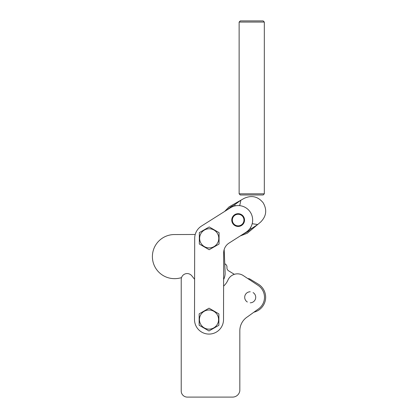 <?xml version="1.0" encoding="UTF-8"?>
<svg xmlns="http://www.w3.org/2000/svg" width="418" height="418" viewBox="0 0 418 418"><rect width="100%" height="100%" fill="white"/><g stroke="black" fill="none" stroke-linecap="round" stroke-linejoin="round"><path stroke-width="0.63" d="M187.311 397.1L232.575 397.1L187.311 397.1A6.098 6.098 0 0 1 181.219 390.715L181.219 279.595A5.93 5.93 0 0 1 191.778 275.786L194.605 279.313M181.213 391.002A6.098 6.098 0 0 1 181.219 390.715L181.219 279.595A5.93 5.93 0 0 1 181.219 279.496M232.575 397.1A7.315 7.315 0 0 0 239.827 390.715L239.827 330.769A16.537 16.537 0 0 1 247.644 316.719L257.744 309.419A14.275 14.275 0 0 0 258.094 285.389L243.271 275.577A10.445 10.445 0 0 0 227.93 280.112A17.41 17.41 0 0 1 223.604 286.111M253.893 312.204A15.377 15.377 0 0 0 258.267 284.125L250.089 279.146A3.48 3.48 0 0 0 247.921 278.654L243.271 275.577M234.848 215.296A5.805 5.805 0 0 1 242.921 216.77A5.805 5.805 0 0 1 241.447 224.842A5.805 5.805 0 0 1 233.375 223.369A5.805 5.805 0 0 1 234.848 215.296M201.466 226.07L224.665 211.424L229.038 206.9L244.143 198.367C251.61 194.971 257.948 196.439 263.157 202.777C267.248 209.888 266.386 216.336 260.571 222.12L247.257 233.244L240.23 235.951L229.043 243.083L245.951 232.298A14.505 14.505 0 0 0 250.398 212.297A14.505 14.505 0 0 0 230.407 207.803L201.466 226.07A14.505 14.505 0 0 0 194.699 238.302L194.511 319.54A14.505 14.505 0 0 0 208.979 334.081A14.505 14.505 0 0 0 223.52 319.608L223.682 252.843A11.605 11.605 0 0 1 229.043 243.083A11.605 11.605 0 0 0 224.179 249.504L225.114 272.541A14.505 14.505 0 0 1 223.62 279.564M241.411 214.58L244.436 218.959M250.481 227.706L251.228 228.782L247.869 231.609L242.456 234.529M226.901 210.014L230.783 206.905L234.618 204.757L235.36 205.834M234.618 204.757L240.904 200.18L239.692 205.646M252.19 223.719L257.734 224.513L251.228 228.782M250.215 291.78A5.512 5.512 0 0 0 247.351 302.005M250.215 302.804A5.512 5.512 0 0 0 253.078 292.584M195.222 234.477L175.288 234.55A22.049 22.049 0 0 0 174.531 234.55A22.049 22.049 0 0 0 152.398 256.683A22.049 22.049 0 0 0 174.698 278.649A22.049 22.049 0 0 0 180.769 277.818L181.501 277.683M224.179 249.504L224.753 263.727L225.302 264.061A3.48 3.48 0 0 1 226.953 267.442A3.48 3.48 0 0 0 228.599 270.822L234.357 274.328M239.133 22.06L240.293 20.9L263.157 20.9L264.317 22.06L239.133 22.06L239.133 193.821L264.317 193.821L263.157 194.981L240.293 194.981L239.133 193.821M231.765 220.056A6.385 6.385 0 0 0 238.135 226.451A6.385 6.385 0 0 0 244.53 220.087A6.385 6.385 0 0 0 238.166 213.687A6.385 6.385 0 0 0 231.765 220.056M218.588 319.598A9.572 9.572 0 0 0 209.037 309.999A9.572 9.572 0 0 0 199.443 319.551A9.572 9.572 0 0 0 208.995 329.149A9.572 9.572 0 0 0 218.588 319.598M218.896 313.902L218.865 325.293L208.99 330.967L199.135 325.246L199.167 313.855L209.042 308.186L218.896 313.902M218.781 238.359A9.572 9.572 0 0 0 209.23 228.761A9.572 9.572 0 0 0 199.632 238.317A9.572 9.572 0 0 0 209.183 247.911A9.572 9.572 0 0 0 218.781 238.359M219.084 232.664L219.058 244.055L209.183 249.729L199.329 244.007L199.355 232.617L209.235 226.948L219.084 232.664M264.317 22.06L264.317 193.821"/></g></svg>
